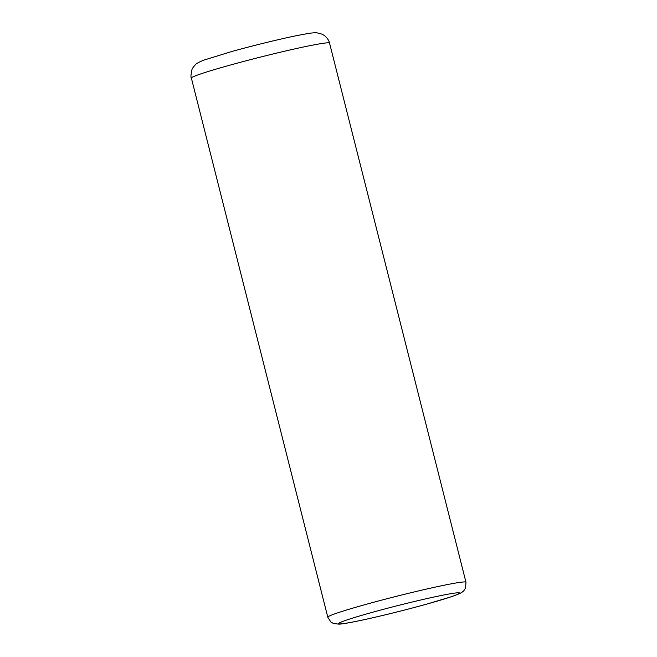<?xml version="1.0" encoding="UTF-8"?>
<svg xmlns="http://www.w3.org/2000/svg" width="657" height="657" viewBox="0 0 657 657"><rect width="100%" height="100%" fill="white"/><g stroke="black" fill="none" stroke-linecap="round" stroke-linejoin="round"><path stroke-width="0.99" d="M465.969 582.242L465.591 587.859L463.982 590.487C463.275 591.472 461.69 592.573 459.227 593.772L451.178 596.794L426.582 604.161C407.102 609.54 387.86 614.377 368.856 618.656C352.793 622.195 342.872 624.027 339.069 624.15L333.526 623.534L330.8 621.957L327.794 617.202A71.26 3.408 -14.2 0 1 365.662 604.465A71.26 3.408 -14.2 0 1 465.969 582.242L329.551 43.124A71.26 3.408 165.8 0 0 229.252 65.347A71.26 3.408 165.8 0 0 191.376 78.093C190.694 77.518 190.859 74.799 191.86 69.938C192.197 68.599 193.404 66.842 195.474 64.657C196.139 63.655 198.874 62.16 203.678 60.181L231.519 51.591C252.715 45.67 280.367 38.911 297.301 35.511C308.741 33.343 312.321 32.604 317.035 32.85L322.111 34.164L324.435 35.535C328.911 39.231 329.486 42.836 329.551 43.124M371.747 612.496A62.358 2.981 165.8 0 0 345.13 623.353A62.358 2.981 165.8 0 0 426.377 604.202A62.358 2.981 165.8 0 0 452.993 593.345A62.358 2.981 165.8 0 0 371.747 612.496M327.794 617.202L191.376 78.093"/></g></svg>
